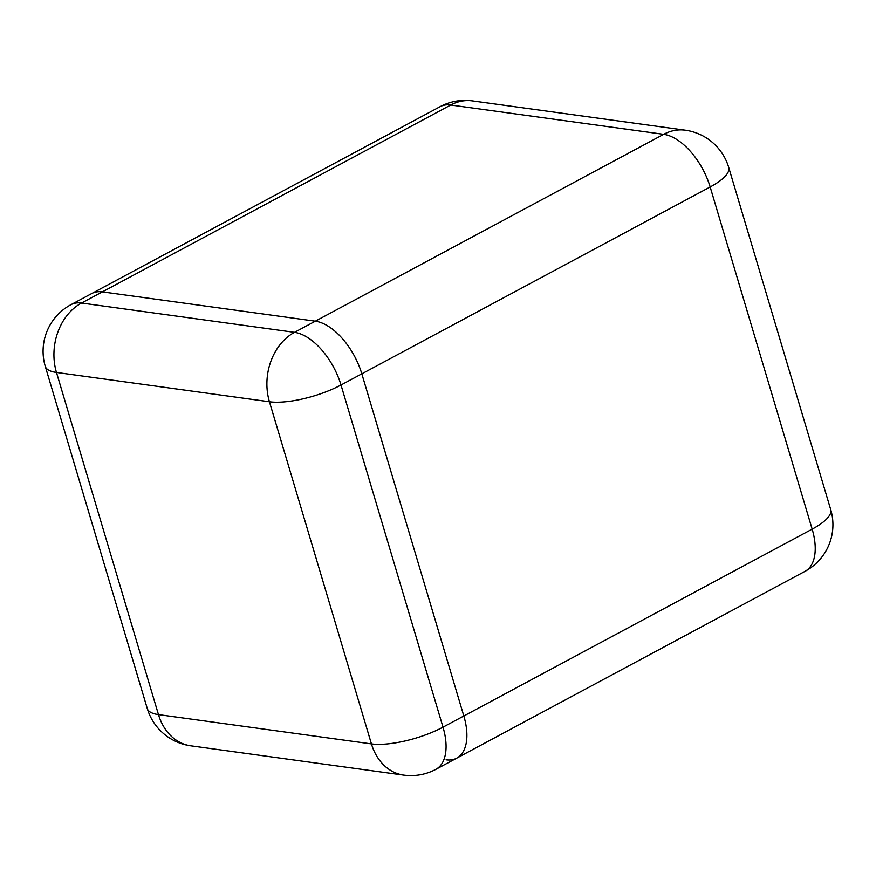 <?xml version="1.0" encoding="UTF-8"?>
<svg xmlns="http://www.w3.org/2000/svg" width="876" height="876" viewBox="0 0 876 876"><rect width="100%" height="100%" fill="white"/><g stroke="black" fill="none" stroke-linecap="round" stroke-linejoin="round"><path stroke-width="1.31" d="M315.327 321.185L102.372 291.872A52.867 28.087 -118.2 0 0 91.761 293.526A52.867 28.087 61.8 0 1 102.372 291.872L315.327 321.185A52.867 28.087 61.8 0 1 361.821 373.844A52.867 28.087 -118.2 0 0 315.327 321.185L663.679 134.324L450.713 105.021L102.372 291.872L81.556 303.041L294.522 332.343L315.327 321.185M446.092 759.82A52.867 28.087 -118.2 0 0 456.703 758.167A52.867 28.087 -118.2 0 0 463.82 715.988L361.821 373.844L463.82 715.988A52.867 28.087 61.8 0 1 456.703 758.167L805.055 571.305A52.867 52.867 0 0 0 830.722 509.613A52.867 16.151 -16.6 0 1 812.162 529.137L710.162 186.982L341.005 385.002L443.004 727.157L812.162 529.137A52.867 28.087 61.8 0 1 805.055 571.305M440.102 106.675A52.867 28.087 61.8 0 1 450.713 105.021A52.867 41.774 97.8 0 1 472.306 100.882A52.867 52.867 0 0 0 440.102 106.675L70.945 304.695A52.867 52.867 0 0 0 45.278 366.387L147.278 708.542A52.867 52.867 0 0 0 190.727 745.804L403.694 775.118A52.867 41.774 -82.2 0 1 371.435 743.91L269.436 401.766L56.469 372.453L158.468 714.608L371.435 743.91A52.867 16.151 163.4 0 0 443.004 727.157A52.867 28.087 -118.2 0 1 435.898 769.325L456.703 758.167M728.722 167.458A52.867 52.867 0 0 0 685.273 130.196A52.867 41.774 -82.2 0 0 663.679 134.324A52.867 28.087 61.8 0 1 710.162 186.982A52.867 16.151 -16.6 0 0 728.722 167.458L830.722 509.613M45.278 366.387A52.867 16.151 163.4 0 0 56.469 372.453A52.867 41.774 -82.2 0 1 81.556 303.041A52.867 28.087 -118.2 0 0 70.945 304.695M294.522 332.343A52.867 41.774 97.8 0 0 269.436 401.766A52.867 16.151 163.4 0 0 341.005 385.002A52.867 28.087 -118.2 0 0 294.522 332.343M190.727 745.804A52.867 41.774 97.8 0 1 158.468 714.608A52.867 16.151 163.4 0 1 147.278 708.542M472.306 100.882L685.273 130.196M403.694 775.118A52.867 52.867 0 0 0 435.898 769.325"/></g></svg>

